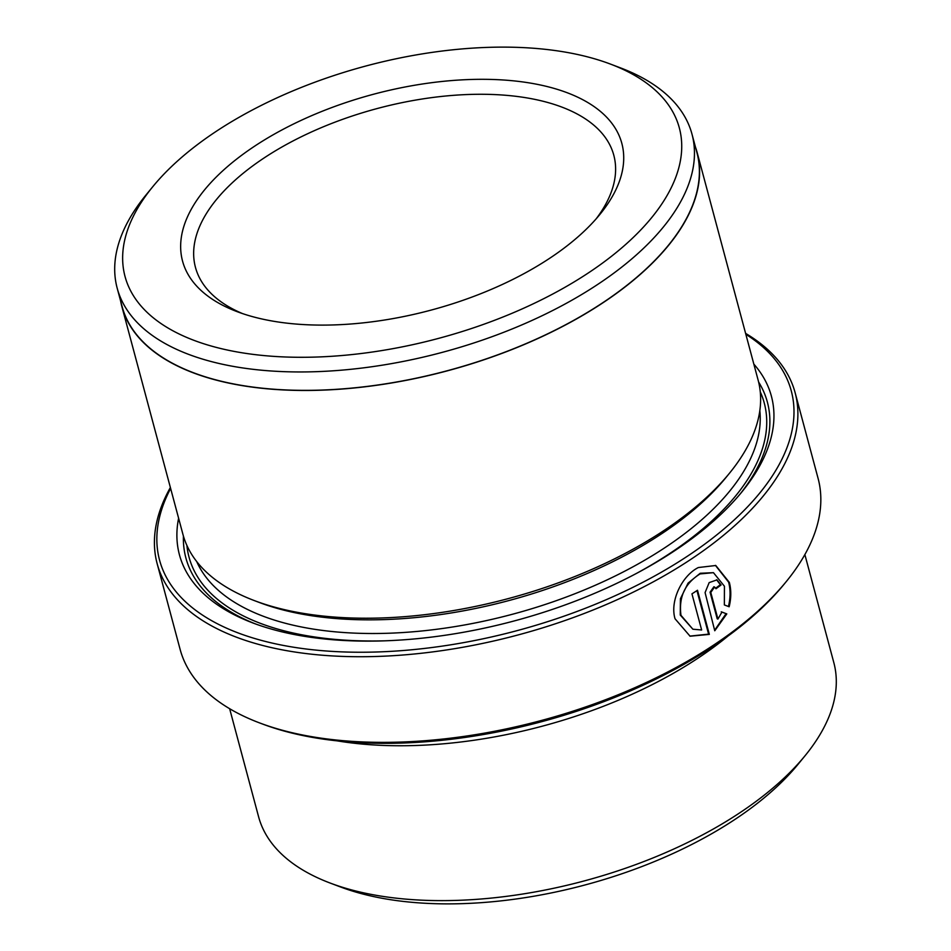 <?xml version="1.0" encoding="UTF-8"?>
<svg xmlns="http://www.w3.org/2000/svg" width="951" height="951" viewBox="0 0 951 951"><rect width="100%" height="100%" fill="white"/><g stroke="black" fill="none" stroke-linecap="round" stroke-linejoin="round"><path stroke-width="1.43" d="M713.452 572.668L700.221 573.275L688.06 583.129L680.417 598.726L680.262 615.047L692.887 629.217L680.975 615.309C678.586 597.109 684.958 583.308 700.079 573.917L713.452 572.668L724.436 586.244L724.365 604.943L729.155 606.762C731.26 598.096 731.319 589.989 729.346 582.428L715.782 565.5L698.367 567.533C682.378 575.343 669.623 600.723 675.032 618.756L690.069 636.207L709.327 634.4L697.499 590.25A330.247 162.229 165 0 1 691.948 593.852L701.636 629.978L692.887 629.217M696.94 590.619L708.602 634.139L709.327 634.4M708.602 634.139L689.844 636.112M715.414 565.381L728.632 582.178C730.606 589.715 730.534 597.822 728.442 606.5M786.192 581.667L784.1 584.223A327.001 160.636 165 0 1 716.876 643.91A327.001 160.636 165 0 1 262.452 723.996L259.361 722.831A330.247 162.229 -15 0 0 718.302 641.949A330.247 162.229 -15 0 0 786.192 581.667A330.247 162.229 -15 0 0 818.086 478.389L795.143 392.763A330.247 162.229 165 0 1 695.359 556.323A330.247 162.229 165 0 1 367.288 656.677A330.247 162.229 165 0 1 157.165 563.705A330.247 162.229 165 0 1 170.372 487.53M170.621 488.434A327.001 160.636 -15 0 0 306.674 649.069A327.001 160.636 -15 0 0 692.471 552.816A327.001 160.636 -15 0 0 745.846 334.3M745.608 333.397A330.247 162.229 165 0 1 795.143 392.763M610.483 64.097L620.575 67.913A297.544 146.169 165 0 1 691.983 134.127A297.544 146.169 165 0 1 602.09 281.484A297.544 146.169 165 0 1 306.495 371.912A297.544 146.169 165 0 1 117.175 288.141A297.544 146.169 165 0 1 145.907 195.098L152.742 186.741A286.929 140.95 -15 0 0 234.172 351.406A286.929 140.95 -15 0 0 592.651 270.048A286.929 140.95 -15 0 0 610.483 64.097A286.929 140.95 -15 0 0 211.728 134.364A286.929 140.95 -15 0 0 152.742 186.741M691.983 134.127L696.917 152.529A297.544 146.169 165 0 1 607.011 299.886A297.544 146.169 165 0 1 311.429 390.314A297.544 146.169 165 0 1 122.108 306.543L117.175 288.141M805.069 755.724L798.091 764.259A286.929 140.95 165 0 1 739.105 816.636A286.929 140.95 165 0 1 340.351 886.903L330.056 883.015A297.758 146.276 -15 0 0 743.848 810.086A297.758 146.276 -15 0 0 805.069 755.724A297.758 146.276 -15 0 0 833.825 662.621L804.867 554.576M553.125 255.974A227.384 111.695 165 0 1 237.12 311.655A227.384 111.695 165 0 1 251.254 148.439A227.384 111.695 165 0 1 535.33 83.973A227.384 111.695 165 0 1 599.867 214.462A227.384 111.695 165 0 1 553.125 255.974M596.218 218.766A216.555 106.381 -15 0 0 613.811 155.263A216.555 106.381 -15 0 0 476.023 94.304A216.555 106.381 -15 0 0 260.883 160.113A216.555 106.381 -15 0 0 195.454 267.362A216.555 106.381 -15 0 0 242.446 313.557M727.753 636.255A297.758 146.276 165 0 1 702.361 655.227A297.758 146.276 165 0 1 337.26 740.877M721.084 584.972L716.959 579.884L709.161 582.606L705.083 592.604L714.76 630.763L726.802 613.906L721.952 612.064L717.922 619.077L710.789 592.437L714.605 587.029L715.996 588.728A330.247 162.229 -15 0 0 721.084 584.972L720.359 584.722A330.247 162.229 165 0 1 715.758 588.122M753.834 364.102A306.424 150.531 165 0 1 741.804 492.012A306.424 150.531 165 0 1 678.812 547.954A306.424 150.531 165 0 1 252.978 623A306.424 150.531 165 0 1 178.61 518.236M255.581 623.963A301.015 147.869 165 0 1 183.424 536.114M695.478 147.143A297.758 146.276 165 0 1 697.131 152.469L758.149 380.21A297.758 146.276 165 0 1 729.393 473.325L725.91 477.592A292.349 143.613 165 0 1 665.807 530.955A292.349 143.613 165 0 1 259.528 602.554L254.381 600.604A297.758 146.276 165 0 1 182.925 534.343L121.894 306.602A297.758 146.276 165 0 1 120.658 301.158M729.393 473.325A297.758 146.276 165 0 1 668.184 527.686A297.758 146.276 165 0 1 254.381 600.604M697.131 152.469A297.758 146.276 165 0 1 607.166 299.945A297.758 146.276 165 0 1 311.357 390.433A297.758 146.276 165 0 1 121.894 306.602M758.601 381.993A301.015 147.869 165 0 1 740.033 494.151M157.165 563.705L180.108 649.343A330.247 162.229 -15 0 0 259.361 722.831M229.643 708.709L258.589 816.754A297.758 146.276 -15 0 0 330.056 883.015M721.238 611.814L726.077 613.645L715.033 629.657M726.077 613.645L726.802 613.906M716.59 579.765L720.359 584.722M714.605 587.029L713.88 586.767L710.064 592.188L717.209 618.816L717.922 619.077M759.825 410.689A292.349 143.613 165 0 1 669.468 544.626A292.349 143.613 165 0 1 389.399 633.211A292.349 143.613 165 0 1 196.714 561.577M760.265 391.848A297.758 146.276 165 0 1 674.283 550.463A297.758 146.276 165 0 1 636.421 573.441M384.953 640.819A297.758 146.276 165 0 1 186.907 545.482M710.064 592.188L710.789 592.437"/></g></svg>
